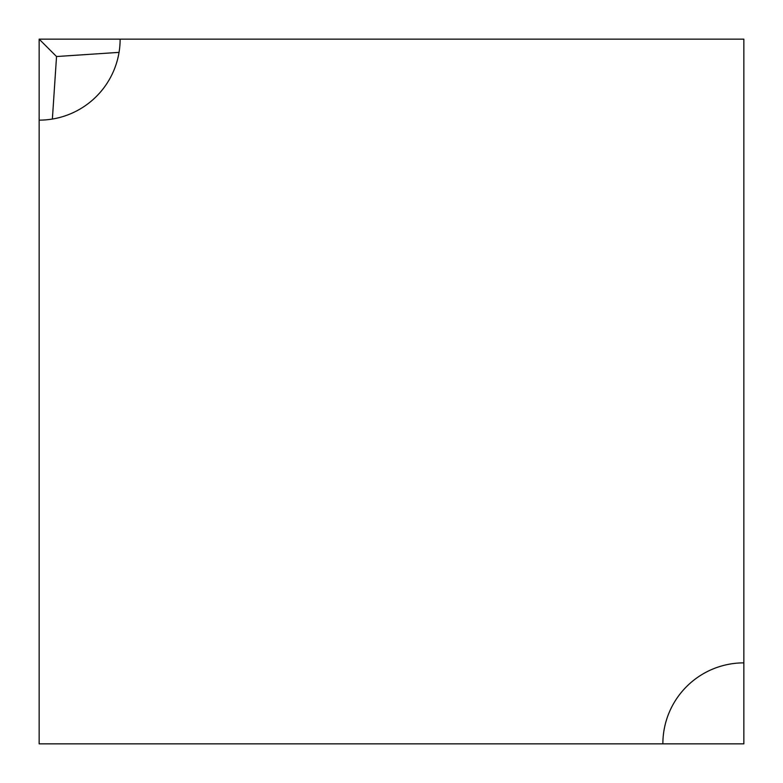 <?xml version="1.0" encoding="UTF-8"?>
<svg xmlns="http://www.w3.org/2000/svg" width="783" height="783" viewBox="0 0 783 783"><rect width="100%" height="100%" fill="white"/><g stroke="black" fill="none" stroke-linecap="round" stroke-linejoin="round"><path stroke-width="1.17" d="M39.15 120.132L39.15 39.15L120.132 39.15A80.982 80.982 0 0 1 39.15 120.132L39.15 743.85L743.85 743.85L743.85 39.15L120.132 39.15M662.868 743.85A80.982 80.982 0 0 1 743.85 662.868M52.373 119.045L56.533 56.533L119.045 52.373M39.15 39.15L56.533 56.533"/></g></svg>
